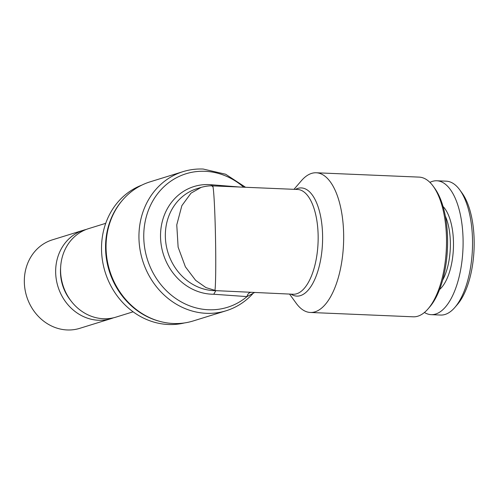 <?xml version="1.0" encoding="UTF-8"?>
<svg xmlns="http://www.w3.org/2000/svg" width="499" height="499" viewBox="0 0 499 499"><rect width="100%" height="100%" fill="white"/><g stroke="black" fill="none" stroke-linecap="round" stroke-linejoin="round"><path stroke-width="0.75" d="M424.424 312.474A66.997 28.986 -87.6 0 0 431.18 314.657L440.623 315.056A66.997 28.986 -87.6 0 0 445.071 314.457A66.997 28.986 -87.6 0 0 454.87 307.428A66.997 28.986 -87.6 0 0 472.41 249.338A66.997 28.986 -87.6 0 0 459.829 189.976A66.997 28.986 -87.6 0 0 446.281 181.174L436.831 180.775A66.997 28.986 -87.6 0 0 432.384 181.374A66.997 28.986 -87.6 0 0 429.92 182.378M431.18 314.657A66.997 28.986 -87.6 0 0 435.627 314.058A66.997 28.986 -87.6 0 0 463.097 243.818A66.997 28.986 -87.6 0 0 436.831 180.775M183.021 171.644L150.124 181.829A72.823 64.889 72.8 0 0 107.11 259.705A72.823 64.889 72.8 0 0 173.421 323.508A72.823 64.889 72.8 0 0 193.2 320.957L226.103 310.771A72.823 64.889 -107.2 0 1 206.324 313.316A72.823 64.889 -107.2 0 1 140.007 249.519A72.823 64.889 -107.2 0 1 183.021 171.644C189.564 169.623 196.282 168.762 203.187 169.042L225.642 174.238L245.564 187.281M310.359 312.468L413.216 316.809A69.91 30.246 -87.6 0 0 417.856 316.191A69.91 30.246 -87.6 0 0 428.08 308.856L429.782 306.879A67.583 29.241 -87.6 0 0 447.472 248.284A67.583 29.241 -87.6 0 0 434.785 188.404L433.251 186.295A69.91 30.246 -87.6 0 0 419.11 177.114L316.26 172.773A69.91 30.246 92.4 0 1 343.668 238.553A69.91 30.246 92.4 0 1 315 311.844A69.91 30.246 92.4 0 1 310.359 312.468A69.91 30.246 92.4 0 1 296.219 303.286L289.557 294.098M428.08 308.856A69.91 30.246 -87.6 0 0 446.38 248.24A69.91 30.246 -87.6 0 0 433.251 186.295M293.98 189.321L301.39 180.725A69.91 30.246 92.4 0 1 311.613 173.39A69.91 30.246 92.4 0 1 316.26 172.773M211.514 185.859L211.065 184.724L239.601 187.025M243.712 187.2A69.91 62.294 72.8 0 0 205.058 171.3A69.91 62.294 72.8 0 0 143.774 237.867A69.91 62.294 72.8 0 0 208.445 309.754A69.91 62.294 72.8 0 0 246.993 296.606L254.396 292.614M250.641 292.451A5.826 4.054 91.6 0 0 246.993 296.606L213.74 294.248L215.849 290.649L293.175 294.248A52.432 22.686 -87.6 0 0 296.662 293.78A52.432 22.686 -87.6 0 0 318.156 238.815A52.432 22.686 -87.6 0 0 297.604 189.477L212.611 185.884C209.511 185.647 205.688 186.146 201.147 187.374L197.074 188.634A52.432 46.719 72.8 0 0 166.105 244.703A52.432 46.719 72.8 0 0 213.853 290.643A52.432 46.719 72.8 0 0 215.849 290.68M212.331 186.489C212.792 182.085 214.383 192.159 215.35 230.482C216.26 269.017 215.431 290.1 214.869 290.331L215.849 290.649M214.869 290.331L205.95 287.599L195.633 280.338L185.397 266.834L178.124 247.161L176.765 224.874L181.861 205.657L191.011 193.163L201.147 187.374M184.412 322.947A72.243 64.371 -107.2 0 1 168.356 324.493A72.243 64.371 -107.2 0 1 102.937 263.241A72.243 64.371 -107.2 0 1 141.741 185.16M133.121 311.813L116.011 317.115A46.313 41.267 -107.2 0 1 103.43 318.73A46.313 41.267 -107.2 0 1 61.252 278.155A46.313 41.267 -107.2 0 1 88.61 228.623L105.719 223.327M113.523 317.788A46.313 41.267 -107.2 0 1 111.084 318.636A46.313 41.267 -107.2 0 1 98.509 320.258A46.313 41.267 -107.2 0 1 56.331 279.677A46.313 41.267 -107.2 0 1 83.682 230.151A46.313 41.267 -107.2 0 1 86.177 229.471M111.084 318.636L79.759 328.336A46.313 41.267 -107.2 0 1 67.178 329.958A46.313 41.267 -107.2 0 1 25 289.376A46.313 41.267 -107.2 0 1 52.358 239.851L83.682 230.151M159.555 321.3A72.243 64.371 -107.2 0 1 109.162 270.745A72.243 64.371 -107.2 0 1 122.168 200.561M70.839 300.691A41.947 37.375 -107.2 0 1 60.622 267.701M454.87 307.428L457.421 304.465A63.504 27.476 -87.6 0 0 474.05 249.406A63.504 27.476 -87.6 0 0 462.124 193.144L459.829 189.976M439.538 289.557A44.86 19.411 -87.6 0 0 453.398 248.533A44.86 19.411 -87.6 0 0 443.05 206.492M442.619 280.195A42.527 18.401 -87.6 0 0 445.326 216.079M295.483 189.389A54.142 23.422 92.4 0 1 297.791 188.41A54.142 23.422 92.4 0 1 322.579 234.748A54.142 23.422 92.4 0 1 300.41 295.626A54.142 23.422 92.4 0 1 291.06 294.161M213.74 294.248A55.345 49.314 -107.2 0 1 211.738 294.204A55.345 49.314 -107.2 0 1 160.541 237.293A55.345 49.314 -107.2 0 1 209.056 184.599A55.345 49.314 -107.2 0 1 211.065 184.724M226.103 310.771C236.364 307.546 245.234 301.895 252.706 293.824"/></g></svg>
